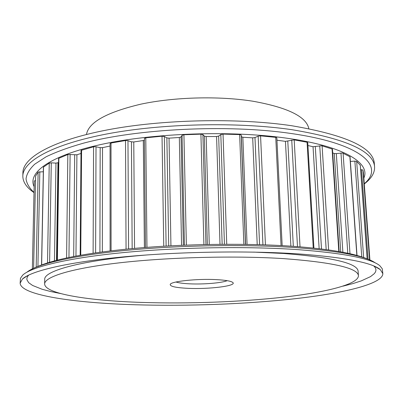 <?xml version="1.0" encoding="UTF-8"?>
<svg xmlns="http://www.w3.org/2000/svg" width="403" height="403" viewBox="0 0 403 403"><rect width="100%" height="100%" fill="white"/><g stroke="black" fill="none" stroke-linecap="round" stroke-linejoin="round"><path stroke-width="0.6" d="M175.995 282.014C178.736 282.926 183.31 283.536 189.722 283.833C203.465 284.498 221.862 282.982 227.156 280.674M216.139 279.611C197.223 278.589 171.436 281.319 170.268 284.311C169.708 286.382 175.653 287.722 188.095 288.341C208.663 289.344 236.249 286.019 232.999 282.669C231.559 281.163 225.937 280.145 216.139 279.611M86.479 134.461C88.524 122.361 106.684 112.251 140.959 104.14C174.439 97.007 219.046 95.843 252.852 101.213C287.697 107.485 306.356 116.628 308.829 128.643M142.722 302.457C188.483 303.892 240.455 301.993 283.349 297.182C325.755 292.356 358.358 284.362 358.433 275.738C357.869 268.04 332.928 262.338 283.606 258.62C234.964 255.512 168.081 257.23 119.419 262.837C70.636 268.448 44.537 276.886 44.642 283.954C44.834 294.059 89.899 300.814 142.722 302.457M358.433 275.738L358.116 271.239C357.532 263.275 332.606 257.346 283.349 253.457L253.709 252.102M364.282 183.985L366.559 182.106C372.176 177.219 374.845 172.111 374.568 166.792L374.306 163.371C373.289 147.493 345.774 134.95 291.762 125.741C237.427 117.671 161.85 119.374 107.022 129.962C52.037 140.566 22.996 157.734 22.911 172.575L22.825 176.005C22.83 181.33 25.762 186.287 31.625 190.876L33.998 192.634M374.568 166.792C373.571 151.13 346.041 138.768 291.979 129.701C237.589 121.751 161.91 123.464 107.017 133.932C51.972 144.415 22.906 161.366 22.825 176.005M135.312 304.764C74.474 302.955 20.538 295.243 20.15 283.158L22.452 279.017C30.719 271.184 65.966 262.504 121.368 257.089C176.68 251.684 247.246 250.47 298.683 253.925C344.993 257.406 372.206 262.645 380.331 269.647L382.85 273.662C382.699 283.878 344.197 293.122 295.686 298.643C246.52 304.144 187.692 306.325 135.312 304.764M60.667 293.555L50.682 291.535L42.179 289.278L32.628 285.48L28.689 282.699L26.915 279.742L26.9 278.206L27.495 276.644L28.719 275.053M20.15 283.158L20.462 278.261L22.744 275.068C31.348 267.043 66.757 258.197 121.993 252.726C177.149 247.266 247.271 246.102 298.452 249.674C344.303 253.245 371.43 258.595 379.833 265.718L382.281 268.786L382.85 273.662M57.09 260.162L58.581 158.429L67.83 154.495L76.908 154.792L80.993 153.467M80.162 255.321L81.018 150.39L93.577 146.788L95.571 146.702L100.181 147.649L102.518 147.654L110.059 146.042M110.14 143.735L111.006 143.03L125.519 140.531L127.222 140.506L131.449 141.811L133.776 141.962L144.395 140.37M144.375 138.446L145.518 247.462L144.375 138.446L145.78 137.816L162.031 136.204L164.333 136.491L166.867 137.866L169.033 138.158L179.33 137.483L181.063 136.929L182.06 135.317L183.924 134.748L200.911 134.159L202.905 134.597L204.316 136.123L206.175 136.552L216.582 136.516L218.658 136.073L220.824 134.537L223.035 134.088L240.133 134.607L241.211 135.116L241.402 136.713L242.843 137.252L252.696 137.856L254.978 137.549L258.157 136.169L260.57 135.861L275.843 137.358L276.836 137.846L282.16 245.634M276.952 140.209L285.45 141.362L294.104 139.871L307.076 142.244L307.761 142.647L313.922 248.142M307.927 145.528L313.04 146.722L321.715 145.725L332.455 149.13L339.17 251.588M332.702 152.913L334.248 153.508L336.309 153.608L342.515 152.979L350.046 156.797L357.008 255.477M350.373 161.442L354.872 161.114L356.675 161.351L360.272 165.245M360.63 169.678L362.927 169.985L363.441 172.665L369.914 260.021M373.868 266.015L375.178 267.537L375.853 269.073L375.918 270.604L375.395 272.131L374.301 273.647L370.508 276.634L361.169 280.926L352.796 283.621L342.933 286.165M147.987 254.872C82.419 260.026 43.605 270.821 44.723 279.445L44.642 283.954M41.554 264.852L43.413 167.139L49.247 163.099L51.277 162.832L55.967 163.124L58.521 162.595M35.59 176.081L38.134 172.076L43.328 171.743M32.351 268.861L34.255 180.962L35.484 180.554M364.262 183.743C384.895 166.55 362.574 143.533 290.1 133.353C227.141 124.189 136.627 128.743 82.947 143.312C68.253 147.508 55.957 152.012 46.058 156.822L34.713 164.197C29.464 169.184 26.573 174.091 26.034 178.927C26.734 183.657 29.394 188.146 34.003 192.392M363.844 178.061C370.81 163.205 344.429 146.082 285.999 138.088C231.005 130.345 153.896 133 101.843 144.309C49.589 155.623 27.273 172.827 34.129 186.695M26.991 272.131C36.759 264.202 72.197 255.628 125.877 250.394C179.491 245.18 246.772 244.137 296.2 247.644C339.729 251.059 366.146 256.182 375.44 263.008M66.596 257.95L67.83 154.495M93.103 253.225L93.577 146.788M126.058 249.185L125.519 140.531M163.754 246.203L162.031 136.204M203.903 244.545L200.911 134.159M243.87 244.339L239.639 134.562M281.057 245.568L275.743 137.347M297.479 246.646L291.747 140.037M326.173 249.603L319.75 145.805M347.784 253.25L340.968 152.999M361.753 256.892L354.872 161.114M368.08 259.22L361.486 169.663M369.576 259.875L362.927 169.985M367.138 258.832L360.262 165.069M363.632 257.522L356.675 161.351M356.856 255.437L349.89 156.611M349.985 253.734L343.089 153.125M342.877 252.263L336.309 153.608M340.737 251.87L334.248 153.508M338.802 251.527L332.082 148.833M328.611 249.936L322.093 145.8M321.498 249.004L315.302 146.697M319.146 248.722L313.04 146.722M313.237 248.072L307.076 142.244M300.023 246.848L294.195 139.886M293.319 246.314L287.792 141.196M290.885 246.168L285.45 141.362M265.436 244.868L260.57 135.861M262.932 244.782L258.157 136.169M259.582 244.676L254.978 137.549M257.215 244.611L252.696 137.856M247.064 244.389L242.843 137.252M245.603 244.364L241.402 136.713M245.467 244.364L241.211 135.116M226.743 244.248L223.035 134.088M224.441 244.258L220.824 134.537M222.154 244.268L218.658 136.073M219.998 244.289L216.582 136.516M209.268 244.435L206.175 136.552M207.359 244.47L204.316 136.123M205.953 244.5L202.905 134.597M186.367 245.089L183.924 134.748M184.433 245.165L182.06 135.317M183.365 245.21L181.063 136.929M181.572 245.286L179.33 137.483M170.937 245.8L169.033 138.158M168.716 245.921L166.867 137.866M166.122 246.067L164.333 136.491M146.969 247.346L145.78 137.816M144.405 247.548L143.317 140.692M134.557 248.379L133.776 141.962M132.164 248.601L131.449 141.811M128.582 248.938L127.968 140.667M111.077 250.827L111.006 143.03M102.332 251.93L102.518 147.654M99.919 252.253L100.181 147.649M95.617 252.857L96.015 146.773M80.746 255.215L81.582 149.981M75.96 256.081L76.908 154.792M73.678 256.51L74.691 154.923M68.953 257.452L70.117 154.339M57.382 260.086L58.868 158.142M56.506 260.308L57.951 162.883M54.465 260.842L55.967 163.124M49.609 262.207L51.277 162.832M47.519 262.842L49.247 163.099M41.655 264.816L43.519 166.973M37.927 266.267L39.821 171.723M36.184 267.018L38.134 172.076M35.58 176.02L33.62 268.222L35.595 175.96M32.356 268.861L34.255 180.962M170.63 283.939L170.268 284.311M364.267 183.813L366.559 182.106M27.681 275.566L22.452 279.017M369.692 259.925C356.025 253.643 330.702 249.125 293.727 246.364M367.168 258.842L360.297 165.154M110.1 250.943L110.059 143.559M27.354 271.934C41.766 261.985 75.139 254.358 127.474 249.044C179.481 243.911 244.576 242.873 292.87 246.304M374.931 266.474L380.331 269.647M34.003 192.463L31.625 190.876M232.617 282.317L232.999 282.669"/></g></svg>
